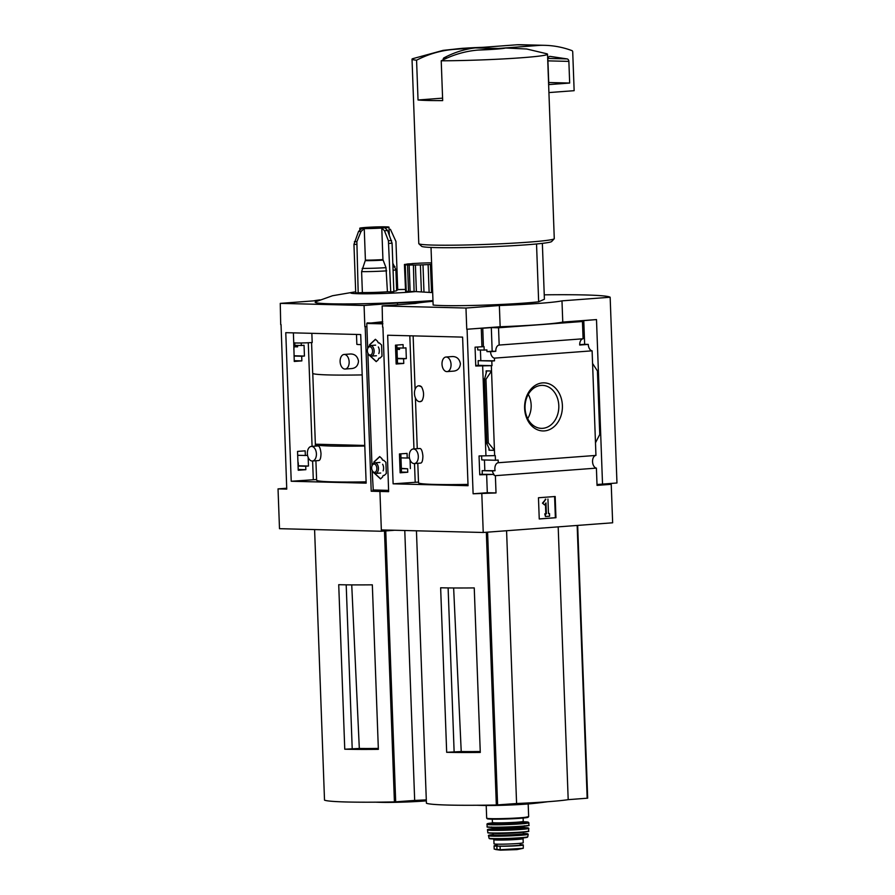 <?xml version="1.0" encoding="UTF-8"?>
<svg xmlns="http://www.w3.org/2000/svg" width="895" height="895" viewBox="0 0 895 895"><rect width="100%" height="100%" fill="white"/><g stroke="black" fill="none" stroke-linecap="round" stroke-linejoin="round"><path stroke-width="1.34" d="M414.329 463.565L420.807 463.084C422.116 462.704 422.809 460.366 422.899 456.047C422.406 451.281 421.444 448.764 420.012 448.484L413.233 448.988A7.305 4.509 85.7 0 1 418.301 456.394A7.305 4.509 85.7 0 1 414.329 463.565A7.305 4.509 85.7 0 1 409.261 456.159A7.305 4.509 85.7 0 1 413.233 448.988M447.075 371.604L453.854 371.101C457.792 370.564 459.974 368.102 460.399 363.728C459.482 358.962 456.83 356.568 452.467 356.534L445.99 357.027A7.305 4.509 85.7 0 1 451.046 364.433A7.305 4.509 85.7 0 1 447.075 371.604A7.305 4.509 85.7 0 1 442.007 364.198A7.305 4.509 85.7 0 1 445.99 357.027M417.797 463.308L418.513 482.741A76.825 3.725 -2.1 0 0 468.007 484.408M421.523 386.808L418.804 385.767A7.977 4.911 85.7 0 1 421.523 386.808C424.062 391.607 424.23 396.261 422.037 400.759A7.977 4.911 85.7 0 1 420.001 401.676A7.977 4.911 85.7 0 1 414.497 394.091A7.977 4.911 85.7 0 1 418.804 385.767M420.001 401.676L422.037 400.759M382.937 327.122L388.643 491.668L379.928 491.444L388.005 490.84L379.928 491.444L381.337 529.918L483.233 532.48L612.65 522.792L611.229 484.318L597.043 485.381L596.406 468.119A6.377 3.938 85.7 0 1 592.557 461.675A6.377 3.938 85.7 0 1 595.947 455.421L498.258 462.737A6.377 3.938 -94.3 0 0 495.08 470.714L492.373 470.915A6.377 3.938 -94.3 0 0 493.995 474.406L479.742 474.797L479.049 455.958L495.271 455.611L495.45 460.254L481.767 459.918L481.611 455.768M409.451 457.882L407.225 458.039L407.057 453.396L399.438 453.955L400.132 472.795L407.751 472.236L401.497 472.079M493.995 474.406L479.72 474.305M400.121 472.314L401.497 472.146M492.373 470.915L482.159 470.658L482.282 474.115M407.751 472.236L407.628 468.79L401.374 468.633M495.08 470.714L482.159 470.658M407.628 468.79L401.363 468.365M484.452 459.985L484.833 470.457M498.258 462.737L498.157 460.052L495.45 460.254M410.38 468.588L410.055 459.974M407.225 458.039L400.971 457.882M491.981 365.663L491.803 361.021L478.131 360.674L478.299 365.317L491.981 365.663L475.748 366.01L475.066 347.17L484.05 346.645L484.184 350.09L477.729 349.923L477.628 346.969M403.757 363.448L403.589 358.805L406.341 358.604L405.95 347.853L403.197 348.054L403.074 344.609L395.456 345.168L396.149 364.008L403.757 363.448L397.503 363.292M484.184 350.09L486.891 349.889L486.958 351.612L490.572 351.701A6.377 3.938 -94.3 0 0 494.42 358.134L494.521 360.819L478.131 360.674M403.197 348.054L396.944 347.898M478.299 365.317L475.737 365.518M396.127 363.515L397.503 363.348M403.589 358.805L397.335 358.649M491.803 361.021L494.521 360.819M406.341 358.604L397.324 358.369M480.414 349.99L480.805 360.472M399.472 347.965L399.528 349.419L397 349.352M491.355 365.708L491.545 371.011L486.119 370.877L486.198 373.025M485.94 455.443L482.64 365.484M488.961 448.339L489.028 450.219L494.454 450.353L488.29 442.824L485.963 379.301L491.545 371.011L494.644 455.667M481.946 346.645L481.275 328.208L466.754 329.259L465.971 308.037L499.365 305.531A66.465 3.222 -2.1 0 0 561.982 300.854L610.155 297.241A119.628 5.806 -2.1 0 0 544.25 294.835M483.423 346.689L482.752 328.241L481.275 328.208M542.627 382.892A24.053 18.907 -88.6 0 1 560.304 417.685A24.053 18.907 -88.6 0 1 527.591 420.135A24.053 18.907 -88.6 0 1 542.627 382.892M595.947 455.421L592.11 350.829L494.42 358.134M493.369 474.451A6.377 3.938 -94.3 0 0 495.382 475.67L496.02 492.944L473.108 493.783L467.078 329.27M473.108 493.783L487.305 492.72L486.634 474.283M399.517 349.05L396.988 349.24M592.11 350.829A6.377 3.938 85.7 0 1 588.261 344.396L579.703 345.034A6.377 3.938 85.7 0 1 583.081 338.78L499.175 345.056A6.377 3.938 -94.3 0 0 495.796 351.31L490.572 351.701M486.958 351.612L492.172 351.22L491.31 327.604L482.752 328.241M495.796 351.31L492.172 351.22M496.02 492.944L487.305 492.72M596.406 468.119L495.382 475.67M431.021 247.434L433.135 305.038A58.488 2.842 177.9 0 0 481.868 305.206A58.488 2.842 177.9 0 0 538.656 301.794L544.406 299.232L542.359 243.362M536.53 243.966L538.656 301.794M446.672 752.303A106.337 5.157 177.9 0 0 480.279 752.438L474.249 587.914A106.337 5.157 177.9 0 1 440.642 587.78L446.672 752.303L461.227 751.543L453.653 588.284M480.246 751.509A60.312 2.931 177.9 0 1 461.227 751.543M448.115 587.925L454.134 752.068M426.434 803.229L426.423 803.24A106.337 5.157 -2.1 0 0 496.333 804.997L516.583 803.52A65.928 3.2 -2.1 0 0 568.191 799.66L587.679 798.172L577.667 525.41L587.679 798.172M480.962 47.39L453.351 49.449A26.581 1.287 177.9 0 1 480.962 47.39M453.351 49.449C440.664 50.523 428.414 54.103 416.567 60.189A67.785 3.289 177.9 0 1 412.024 59.171A67.785 3.289 177.9 0 1 412.617 58.712L443.137 50.366L462.637 48.296L483.423 47.29M433.001 301.324A66.465 3.222 -2.1 0 0 415.548 303.427L382.154 305.933L382.601 327.145M387.658 335.233L462.603 337.113L468.051 485.705L393.118 483.826L387.658 335.233M481.823 494.006L483.233 532.48M382.154 305.933L465.971 308.037M611.229 484.318L602.525 484.106L596.495 319.582L562.765 322.077A66.465 3.222 177.9 0 1 500.148 326.764L499.365 305.531M583.081 338.78L582.455 321.506L498.537 327.783L499.175 345.056M596.495 319.582L575.216 321.327L582.455 321.506M466.754 329.259L500.148 326.764M498.537 327.783L491.31 327.604M583.775 320.69L584.648 344.306L588.261 344.396M488.29 442.824L486.589 443.092L489.218 448.898L489.028 450.219M485.963 379.301L484.531 379.256L486.858 442.79M484.531 379.256L486.6 371.47L486.119 370.877M592.568 363.459L597.424 370.955L599.751 434.478L595.477 442.79M539.249 518.977L538.466 497.754L555.168 496.501L555.952 517.724L539.249 518.977M562.765 322.077L561.982 300.854M597.01 484.519L616.968 482.987L610.155 297.241M555.952 517.724L555.37 517.713L554.598 496.546M539.249 518.921L555.37 517.713M543.03 503.169L545.849 499.197L542.459 503.147L544.585 504.937L542.459 503.147M545.849 499.197L545.279 499.175M547.941 499.041L548.467 513.629L549.519 513.551L548.467 513.573M549.519 513.551L549.608 516.202L545.435 516.516L544.764 513.853L546.386 513.786L544.764 513.853M545.435 516.516L545.346 513.864M546.386 513.786L545.984 502.945L544.585 504.937M545.435 503.717L545.805 513.775M579.691 344.676L584.648 344.306M505.608 48.006A26.581 1.287 177.9 0 1 477.997 50.075L505.608 48.006L526.696 49.001L546.89 53.789A67.785 3.289 177.9 0 1 547.516 54.203A67.785 3.289 177.9 0 1 511.269 58.455A67.785 3.289 177.9 0 1 441.224 60.804C453.06 54.718 465.322 51.138 477.997 50.075M547.516 54.203L554.273 238.629A67.785 3.289 177.9 0 1 554.206 238.786A67.785 3.289 177.9 0 1 486.656 244.391A67.785 3.289 177.9 0 1 418.871 243.753A67.785 3.289 177.9 0 1 418.793 243.597L412.024 59.171M441.224 60.804L442.678 100.609A67.785 3.289 -2.1 0 1 418.032 99.994L442.589 98.148M416.567 60.189L418.032 99.994M554.206 238.786L551.644 241.527A65.134 3.155 177.9 0 1 486.746 246.919A65.134 3.155 177.9 0 1 421.623 246.304L418.871 243.753M548.926 92.577L574.143 90.686L572.711 51.82A1.331 1.04 91.4 0 0 571.972 50.623A132.919 104.458 91.4 0 0 544.831 45.332L521.819 44.75A132.919 104.458 91.4 0 0 517.019 44.772L475.279 47.894A132.919 104.458 91.4 0 0 443.898 57.906A1.331 1.04 91.4 0 0 443.249 59.204L443.271 59.764M544.831 45.332A132.919 104.458 91.4 0 0 540.032 45.343L517.019 44.772M540.032 45.343L498.291 48.475L475.279 47.894M569.667 83.045L568.873 61.386A2.663 2.092 91.4 0 0 567.061 58.902L550.224 56.407A2.663 2.092 91.4 0 0 550.022 56.396A2.663 2.092 91.4 0 0 547.863 59.204L548.803 84.6L569.667 83.045L548.724 82.519M498.291 48.475A132.919 104.458 91.4 0 0 496.691 48.677M541.139 385.409A21.502 16.893 -88.6 0 1 541.799 385.376A21.502 16.893 -88.6 0 1 558.816 407.292A21.502 16.893 -88.6 0 1 540.725 428.325A21.502 16.893 -88.6 0 1 525.029 406.856A21.502 16.893 -88.6 0 1 541.139 385.409M528.285 394.393A20.16 15.841 -88.6 0 1 527.681 418.636M426.423 803.24L416.443 530.802L426.423 803.24M506.581 530.735L516.583 803.52M558.189 526.875L568.191 799.66M547.606 801.741A398.767 398.767 0 0 1 530.813 803.721A30.519 1.477 177.9 0 1 483.58 805.455A398.767 398.767 0 0 1 477.248 805.265M418.491 482.081L393.118 483.826M520.264 844.69L520.521 844.69A13.022 0.627 177.9 0 1 523.306 844.981A13.022 0.627 177.9 0 1 514.569 845.898A13.022 0.627 177.9 0 1 500.07 846.222L496.859 846.144A13.022 0.627 177.9 0 1 494.074 845.853A13.022 0.627 177.9 0 1 497.094 845.339M523.306 844.981L523.251 848.303L500.193 849.747L494.208 849.12L494.074 845.853M523.072 838.649L523.228 842.754A14.622 0.705 177.9 0 1 508.64 844.007A14.622 0.705 177.9 0 1 494.006 843.828L493.85 839.723A14.622 0.705 177.9 0 0 508.483 839.89A14.622 0.705 177.9 0 0 523.072 838.649L523.776 837.474M520.208 843.303L520.275 844.992A11.59 0.559 177.9 0 1 508.707 845.976A11.59 0.559 177.9 0 1 497.105 845.842L497.049 844.153M312.769 373.394L315.364 444.2A76.825 3.725 -2.1 0 0 315.308 444.356A76.825 3.725 -2.1 0 0 364.802 446.023M311.572 342.561L312.691 373.237A76.825 3.725 -2.1 0 0 362.195 374.915M311.852 333.32L312.187 342.517A11.702 0.571 -2.1 0 1 300.071 342.998A11.702 0.571 -2.1 0 1 293.739 342.729L293.381 332.862M315.901 460.746L316.617 480.179A76.825 3.725 -2.1 0 0 366.111 481.846M345.179 369.042L351.959 368.539C355.897 368.002 358.078 365.552 358.503 361.166C357.586 356.4 354.946 354.006 350.572 353.984L344.094 354.465A7.305 4.509 85.7 0 1 349.151 361.871A7.305 4.509 85.7 0 1 345.179 369.042A7.305 4.509 85.7 0 1 340.111 361.636A7.305 4.509 85.7 0 1 344.094 354.465M312.433 461.003L318.911 460.522C320.22 460.142 320.913 457.804 321.003 453.485C320.511 448.719 319.549 446.202 318.117 445.923L311.337 446.426A7.305 4.509 85.7 0 1 316.405 453.832A7.305 4.509 85.7 0 1 312.433 461.003A7.305 4.509 85.7 0 1 307.365 453.608A7.305 4.509 85.7 0 1 311.337 446.426M291.222 481.264L285.773 332.671L360.707 334.551L366.156 483.143L291.222 481.264L316.595 479.53M307.556 455.32L305.34 455.488L305.161 450.834L297.543 451.404L298.236 470.244L305.855 469.685L305.732 466.228L308.484 466.026L308.16 457.423M293.739 342.595L294.254 361.446L301.861 360.886L301.693 356.244L304.445 356.042L304.054 345.291L301.302 345.492L301.212 342.986M305.855 469.685L298.214 469.483M298.225 469.752L300.261 469.606L298.214 469.551M305.732 466.228L298.08 466.038M308.484 466.026L298.08 465.78M298.236 465.769A6.377 3.938 -94.3 0 0 297.923 461.585M305.34 455.488L297.688 455.286M301.302 345.492L294.858 345.336L294.768 342.919M356.49 334.45L356.848 344.318A11.702 0.571 -2.1 0 0 361.077 344.597M301.861 360.886L294.22 360.696M294.231 360.965L296.267 360.808L294.22 360.752M301.693 356.244L294.052 356.053M304.445 356.042L294.041 355.774M297.576 345.403L297.632 346.857L294.019 346.768A6.377 3.938 -94.3 0 1 293.795 349.207M364.858 326.697L366.883 326.552L364.858 326.697L364.075 305.475L397.469 302.98A66.465 3.222 -2.1 0 0 432.99 301.123M286.713 488.234L278.032 488.883L279.497 528.688L381.382 531.25L379.928 491.444L371.212 491.232L365.182 326.709M371.212 491.232L379.29 490.628M278.032 488.883L286.747 489.106L281.041 324.561M297.621 346.499L294.019 346.768M392.804 263.186L395.881 269.697L396.642 290.64A19.936 0.962 177.9 0 1 393.834 291.244M362.978 227.677L386.998 226.882A14.622 0.705 177.9 0 1 389.001 227.162A14.622 0.705 177.9 0 1 384.906 227.811L387.613 230.518L392.077 243.172L393.856 291.647A25.25 1.231 177.9 0 1 390.723 291.882L387.423 291.792A19.936 0.962 177.9 0 1 362.374 292.564L358.19 292.878A25.25 1.231 177.9 0 1 355.718 292.822L353.95 244.346L358.559 231.413L361.781 228.527A14.622 0.705 177.9 0 1 359.779 228.236A14.622 0.705 177.9 0 1 362.978 227.677A14.622 0.705 177.9 0 1 363.862 227.598M414.094 291.479L410.123 291.58L409.149 265.043L413.412 264.987L414.094 291.591A18.605 0.906 177.9 0 0 415.593 291.58A35.889 1.745 177.9 0 1 366.916 293.795A35.889 1.745 177.9 0 1 355.684 291.859M410.123 291.58A18.605 0.906 177.9 0 1 408.512 291.535L407.538 265.009L408.512 264.864L405.256 264.864L406.229 291.401L408.5 291.345M406.229 291.401A18.605 0.906 177.9 0 1 405.592 291.3L404.618 264.763A18.605 0.906 -2.1 0 0 405.256 264.864M404.618 264.763L406.576 264.573L404.417 264.517L405.58 291.054M397.704 289.555A35.889 1.745 177.9 0 1 405.334 289.443L397.704 289.555M396.619 290.002L397.727 289.924L395.948 241.449L390.41 229.277M415.593 291.58L431.58 292.564L430.394 264.439L431.636 264.282M355.684 291.781L332.548 295.73L315.622 301.783A71.779 3.479 -2.1 0 0 351.869 303.897A71.779 3.479 -2.1 0 0 431.245 300.698A71.779 3.479 -2.1 0 0 432.967 300.563M344.754 749.216A106.337 5.157 177.9 0 0 378.361 749.35L372.331 584.827A106.337 5.157 177.9 0 1 338.724 584.692L344.754 749.216L359.32 748.455L351.746 585.196M378.328 748.41A60.312 2.931 177.9 0 1 359.32 748.455M346.197 584.838L352.216 748.981M324.516 800.152L314.592 529.572L324.516 800.152A106.337 5.157 -2.1 0 0 394.415 801.909L414.676 800.432A65.928 3.2 -2.1 0 0 426.3 799.873M381.382 531.25L394.65 530.254M320.108 299.87A66.465 3.222 -2.1 0 0 313.653 300.865L280.258 303.371L280.706 324.583M280.258 303.371L364.075 305.475M397.537 304.781L397.469 302.98M404.775 530.511L414.676 800.432M426.344 800.857A30.519 1.477 177.9 0 1 381.662 802.367A398.767 398.767 0 0 1 375.329 802.166M406.789 264.282L404.853 264.383A18.605 0.906 -2.1 0 0 404.417 264.517M411.935 263.745L408.221 263.913A18.605 0.906 -2.1 0 0 406.777 264.081M418.983 263.231L414.128 263.454A18.605 0.906 -2.1 0 0 411.935 263.611M407.538 265.009A18.605 0.906 -2.1 0 0 409.149 265.043M416.388 291.613L415.414 265.032A18.605 0.906 -2.1 0 1 413.121 265.065M429.208 262.917L429.208 262.85A18.605 0.906 -2.1 0 0 426.714 262.906L421.545 263.085A18.605 0.906 -2.1 0 0 418.983 263.197M429.208 262.85L431.591 262.929M429.13 292.385L428.112 264.607A18.605 0.906 -2.1 0 0 430.54 264.484M423.984 292.038L422.988 264.83L428.112 264.607M421.388 291.871L420.404 264.92A18.605 0.906 -2.1 0 0 422.988 264.83M420.404 264.92L415.414 265.032M391.54 240.509A24.545 1.186 177.9 0 1 388.408 240.744L384.481 230.753L381.773 228.046A14.622 0.705 177.9 0 1 364.243 228.583L365.406 260.132L361.614 271.621L362.374 292.564M381.773 228.046L382.937 259.584L386.002 267.65A19.086 0.929 177.9 0 1 362.173 268.388M387.423 291.792L386.002 267.65M364.243 228.583L361.032 231.469L356.87 241.706A24.545 1.186 177.9 0 1 354.409 241.65M366.995 227.364A14.622 0.705 177.9 0 1 384.526 226.815M388.408 240.744L390.723 291.882M358.19 292.878L356.87 241.706M364.78 445.442L315.364 444.2M383.351 460.287A1.835 1.13 -94.3 0 0 383.452 460.287L383.25 460.298A1.835 1.13 -94.3 0 1 381.997 458.699L379.693 456.573L373.897 462.01L373.942 463.062M383.25 460.298A1.835 1.13 -94.3 0 0 383.597 460.175L385.902 462.312L386.304 473.5L384.156 475.513A1.835 1.13 -94.3 0 0 383.664 475.368A1.835 1.13 -94.3 0 0 382.668 476.912L380.52 478.937L374.311 473.131M373.282 490.471L388.609 490.863L373.282 490.471L372.152 470.345M371.996 465.926L367.856 353.066M367.688 348.636L366.771 323.464L382.736 321.741M379.055 342.998A1.835 1.13 -94.3 0 0 379.156 342.998L378.943 343.02A1.835 1.13 -94.3 0 1 377.701 341.409L375.397 339.283L369.601 344.72L369.635 345.772M378.943 343.02A1.835 1.13 -94.3 0 0 379.301 342.897L381.594 345.022L382.008 356.21L379.86 358.224A1.835 1.13 -94.3 0 0 379.357 358.089A1.835 1.13 -94.3 0 0 378.361 359.633L376.213 361.647L370.004 355.852M396.843 345.067L397.514 363.415M400.826 453.854L401.497 472.213M379.793 456.663L374.11 461.999L374.144 462.961M374.636 473.287L380.632 478.825M383.116 470.848A5.314 3.278 -94.3 0 0 383.597 467.817A5.314 3.278 -94.3 0 0 382.624 464.248M375.486 339.373L369.814 344.709L369.848 345.683M370.34 355.997L376.325 361.546M378.82 353.559A5.314 3.278 -94.3 0 0 379.301 350.538A5.314 3.278 -94.3 0 0 378.328 346.958M367.375 350.84A4.173 2.573 85.7 0 1 367.755 348.468A4.173 2.573 85.7 0 1 371.481 347.719A4.173 2.573 85.7 0 1 371.928 353.827A4.173 2.573 85.7 0 1 368.147 353.648A4.173 2.573 85.7 0 1 367.375 350.84M367.755 348.468L368.046 347.73A5.314 3.278 85.7 0 1 370.463 345.537A5.314 3.278 85.7 0 1 374.121 350.594A5.314 3.278 85.7 0 1 371.257 356.143A5.314 3.278 85.7 0 1 368.539 354.331L368.147 353.648M371.682 468.13A4.173 2.573 85.7 0 1 372.063 465.747A4.173 2.573 85.7 0 1 375.777 465.008A4.173 2.573 85.7 0 1 376.236 471.117A4.173 2.573 85.7 0 1 372.443 470.927A4.173 2.573 85.7 0 1 371.682 468.13M372.063 465.747L372.354 465.02A5.314 3.278 85.7 0 1 374.759 462.816A5.314 3.278 85.7 0 1 378.428 467.872A5.314 3.278 85.7 0 1 375.553 473.421A5.314 3.278 85.7 0 1 372.846 471.609L372.443 470.927M486.332 532.245L496.333 804.997M444.345 59.238L443.249 59.204M447.053 57.985L443.898 57.906M567.061 58.902L547.93 58.421M568.873 61.386L547.93 60.86M487.596 532.156L497.598 804.941M577.163 525.454L587.165 798.239M409.82 335.782L413.971 448.932M414.508 463.554L415.19 482.204M500.193 849.747L500.07 846.222M496.993 849.668L496.859 846.144M528.184 803.956L528.654 816.654A20.999 1.018 177.9 0 1 507.7 818.444A20.999 1.018 177.9 0 1 486.679 818.187L486.209 805.489M527.636 817.001A20.473 0.996 177.9 0 1 507.722 818.947A20.473 0.996 177.9 0 1 487.708 818.466M523.116 818.041L523.239 821.364A15.416 0.75 177.9 0 1 507.857 822.684A15.416 0.75 177.9 0 1 492.418 822.494L492.295 819.171M519.424 822.002A16.479 0.794 177.9 0 1 521.382 822.952A16.479 0.794 177.9 0 1 500.876 823.971A16.479 0.794 177.9 0 1 491.993 823.366M486.902 824.295A20.999 1.018 177.9 0 0 507.924 824.552A20.999 1.018 177.9 0 0 528.878 822.762L523.34 821.778A20.473 0.996 177.9 0 1 521.998 823.199A20.473 0.996 177.9 0 1 493.794 824.228A20.473 0.996 177.9 0 1 492.351 822.919L487.171 823.78L487.059 826.7A20.932 1.018 177.9 0 0 508.013 826.935A20.932 1.018 177.9 0 0 528.9 825.156L528.654 825.492C531.339 825.324 522.132 826.835 506.055 827.249C481.096 827.741 488.39 826.656 487.16 826.913L487.059 826.7M528.576 825.347A20.674 1.007 177.9 0 1 508.024 827.181A20.674 1.007 177.9 0 1 487.383 826.857M524.403 825.761L523.709 826.935A15.685 0.761 177.9 0 1 508.058 828.267A15.685 0.761 177.9 0 1 492.362 828.076L492.384 828.882A15.685 0.761 177.9 0 0 508.091 829.061A15.685 0.761 177.9 0 0 523.743 827.73L523.016 827.987A16.222 0.783 177.9 0 1 508.114 829.62A16.222 0.783 177.9 0 1 493.111 829.083M487.395 829.889A20.719 1.007 177.9 0 0 508.125 830.124A20.719 1.007 177.9 0 0 528.8 828.367L523.732 827.618A20.451 0.996 177.9 0 1 522.132 829.038A20.451 0.996 177.9 0 1 494.085 830.068A20.451 0.996 177.9 0 1 492.384 828.77L487.54 829.564L487.786 832.54A20.417 0.996 177.9 0 0 508.226 832.775A20.417 0.996 177.9 0 0 528.587 831.041L528.341 831.354C531.059 831.175 521.875 832.674 505.854 833.077C487.976 833.592 487.249 832.686 487.965 832.786L487.786 832.54M528.296 831.22A20.149 0.973 177.9 0 1 508.237 832.999A20.149 0.973 177.9 0 1 488.099 832.697M523.139 832.126A15.148 0.738 177.9 0 1 508.248 833.279A15.148 0.738 177.9 0 1 493.302 833.223M523.362 832.104L523.418 833.581A15.148 0.738 177.9 0 1 508.304 834.878A15.148 0.738 177.9 0 1 493.134 834.699L493.078 833.211M523.418 833.581L522.658 833.849A15.685 0.761 177.9 0 1 508.326 835.427A15.685 0.761 177.9 0 1 493.895 834.901M488.413 835.717A19.903 0.962 177.9 0 0 508.349 835.952A19.903 0.962 177.9 0 0 528.207 834.263L523.418 833.513A19.645 0.951 177.9 0 1 521.751 834.867A19.645 0.951 177.9 0 1 494.89 835.863A19.645 0.951 177.9 0 1 493.134 834.621L488.502 835.427L489.006 838.156A19.41 0.94 177.9 0 0 508.427 838.38A19.41 0.94 177.9 0 0 527.793 836.735L527.401 837.205C527.591 837.149 527.703 837.988 507.409 838.805C486.488 839.342 489.867 838.458 489.296 838.537L489.006 838.156M527.021 837.015A18.884 0.917 177.9 0 1 508.45 838.772A18.884 0.917 177.9 0 1 489.789 838.391M523.251 848.303L516.851 849.612L500.361 850.149L495.595 849.523M522.646 848.393A15.293 0.738 177.9 0 1 511.85 849.198M308.272 342.74L312.075 446.37M312.612 460.992L313.295 479.642M384.481 531.015L394.415 801.909M385.756 530.925L395.691 801.853M365.596 227.464A14.208 0.694 177.9 0 1 388.441 227.073A14.208 0.694 177.9 0 1 369.12 228.516A14.208 0.694 177.9 0 1 365.596 227.464M394.896 266.52A19.086 0.929 177.9 0 1 392.95 267.023M395.881 269.697A19.936 0.962 177.9 0 1 393.073 270.301M387.613 230.518A18.817 0.917 177.9 0 1 384.481 230.753M382.937 259.584A14.622 0.705 177.9 0 1 365.406 260.132M383.038 260.121A14.767 0.716 177.9 0 1 365.305 260.669M386.651 270.849A19.936 0.962 177.9 0 1 361.614 271.621M361.032 231.469A18.817 0.917 177.9 0 1 358.559 231.413M392.077 243.172A25.25 1.231 177.9 0 1 388.945 243.406M356.411 244.402A25.25 1.231 177.9 0 1 353.95 244.346M366.771 323.464L382.814 323.867M372.879 489.968L388.587 490.37M367.163 322.905L382.791 323.296M413.132 335.871L415.09 389.347M415.403 397.895L417.26 448.686M484.24 378.898L486.589 443.092M528.654 816.654L520.387 818.265L490.494 819.126L486.679 818.187M496.289 822.852L491.903 823.411L492.418 822.494M523.239 821.364L523.821 822.236M528.878 822.762L528.9 825.156M491.59 826.969L492.362 828.076M523.709 826.935L523.743 827.73M493.134 829.083L492.384 828.882M528.8 828.367L528.587 831.041M493.917 834.901L493.134 834.699M528.207 834.263L527.793 836.735M493.067 838.593L493.85 839.723M517.344 849.523L500.361 850.149M315.308 444.356L315.364 446.124M389.001 227.162L389.28 234.747M359.779 228.236L359.824 229.545M371.257 356.143L376.415 355.751M370.463 345.537L375.62 345.146M375.553 473.421L380.711 473.041M374.759 462.816L379.916 462.435"/></g></svg>
